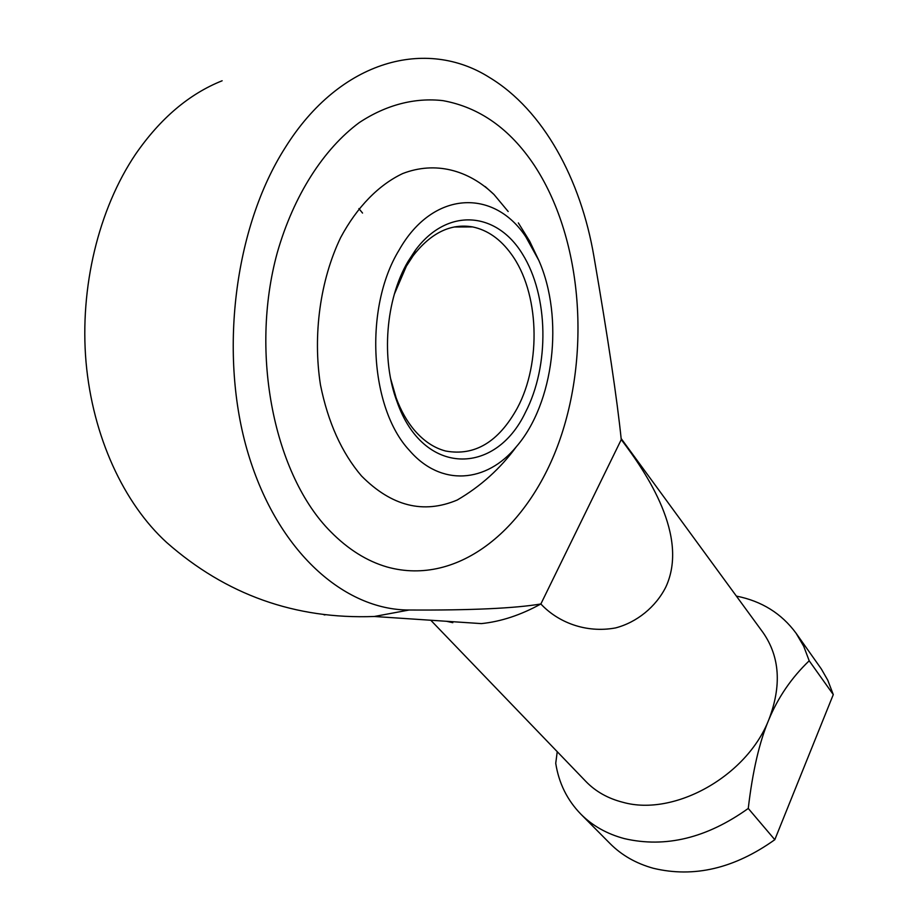 <?xml version="1.0" encoding="UTF-8"?>
<svg xmlns="http://www.w3.org/2000/svg" width="918" height="918" viewBox="0 0 918 918"><rect width="100%" height="100%" fill="white"/><g stroke="black" fill="none" stroke-linecap="round" stroke-linejoin="round"><path stroke-width="1.38" d="M621.256 439.596L540.863 603.975C520.804 615.049 500.976 621.601 481.353 623.609L374.314 616.483L409.13 610.011C344.675 610.103 277.787 552.246 248.204 453.687C218.564 355.381 233.987 227.893 285.2 147.672C340.394 59.245 426.778 37.684 489.546 77.525C543.307 110.022 580.842 179.354 593.935 256.535C608.049 338.57 617.148 399.594 621.256 439.596C646.685 473.034 689.269 536.273 665.848 586.992C655.75 607.085 636.748 622.393 615.565 627.923C585.661 633.466 557.719 622.106 540.863 603.975C514.746 608.359 470.831 610.367 409.13 610.011M222.133 80.773C189.131 93.946 160.271 118.445 135.543 154.258C98.547 209.143 79.591 287.472 86.04 362.128C92.707 436.784 123.873 503.431 166.594 542.423C225.977 594.749 295.217 619.443 374.314 616.483M557.237 751.704L555.734 763.294C558.821 783.111 567.175 800.048 580.796 814.082L610.114 843.631C621.727 855.301 636.14 863.505 653.341 868.279C693.928 878.021 734.411 868.497 774.803 839.695L748.262 808.448C752.576 771.441 759.427 741.87 768.814 719.723C781.792 685.803 779.864 656.737 763.019 632.525L621.142 438.517M430.783 620.247L585.81 781.39C595.633 791.568 608.072 798.545 623.092 802.343C674.248 816.699 746.827 776.272 768.814 719.723C778.097 697.324 791.568 677.679 809.194 660.788L803.72 646.283L796.078 633.236C781.528 613.453 761.63 601.072 736.374 596.092M809.194 660.788L833.28 694.593L827.772 680.204L821.335 668.97L796.078 633.236M580.796 814.082C592.443 825.787 606.982 833.969 624.424 838.627C665.55 848.129 706.837 838.065 748.262 808.448M452.792 622.679L446.458 621.279M330.606 531.614C274.734 475.627 249.226 354.463 277.328 252.507C293.703 195.419 323.549 149.072 359.213 122.633C386.386 104.652 415.166 97.446 442.981 100.647C479.414 107.291 509.765 128.715 534.024 164.896C581.656 236.924 590.848 349.551 560.267 438.529C529.835 527.334 458.931 587.153 386.88 566.934C366.798 561.07 348.037 549.297 330.606 531.614C348.037 549.297 366.798 561.07 386.88 566.934C458.931 587.153 529.835 527.334 560.267 438.529C590.848 349.551 581.656 236.924 534.024 164.896C509.765 128.715 479.414 107.291 442.981 100.647C415.166 97.446 386.386 104.652 359.213 122.633C323.549 149.072 293.703 195.419 277.328 252.507C249.226 354.463 274.734 475.627 330.606 531.614M833.28 694.593L774.803 839.695M324.949 614.945L323.905 614.75M516.409 446.641C486.689 482.902 440.904 487.125 409.336 450.313C369.713 408.005 363.689 307.886 399.055 250.144C432.814 190.221 493.941 188.442 525.807 236.81L538.82 260.402C564.237 317.949 553.967 403.323 516.409 446.641C500.39 468.547 480.665 486.345 457.233 500.023C423.439 514.275 391.516 506.243 361.485 475.949C341.703 452.723 328.036 422.395 320.474 384.952C312.659 334.944 320.187 280.128 340.658 237.555C357.056 206.94 378.778 184.839 402.738 173.536C435.017 161.086 468.169 169.669 493.999 194.501L508.17 211.507M362.541 213.056L358.892 208.593M390.666 378.778L396.128 397.781C400.914 410.748 407.11 421.672 414.706 430.553C423.99 441.237 434.306 448.064 445.655 451.025C474.709 456.326 498.589 442.017 517.316 408.074C541.654 362.828 539.336 292.176 511.257 254.045C500.459 239.116 487.584 230.074 472.609 226.918C450.818 223.212 431.024 232.782 413.226 255.64L406.364 266.174L394.304 294.288M407.971 261.596L415.269 250.396C447.387 206.86 496.546 211.565 522.445 253.999C548.723 295.998 549.664 365.823 525.417 412.377C495.33 475.972 423.095 476.453 397.058 401.797C380.959 359.259 385.537 299.555 407.971 261.596M493.999 194.501L485.209 186.583M454.123 226.987L472.609 226.918M413.226 255.64L415.269 250.396M396.128 397.781L397.058 401.797M538.82 260.402L529.617 241.09L518.337 222.913"/></g></svg>
